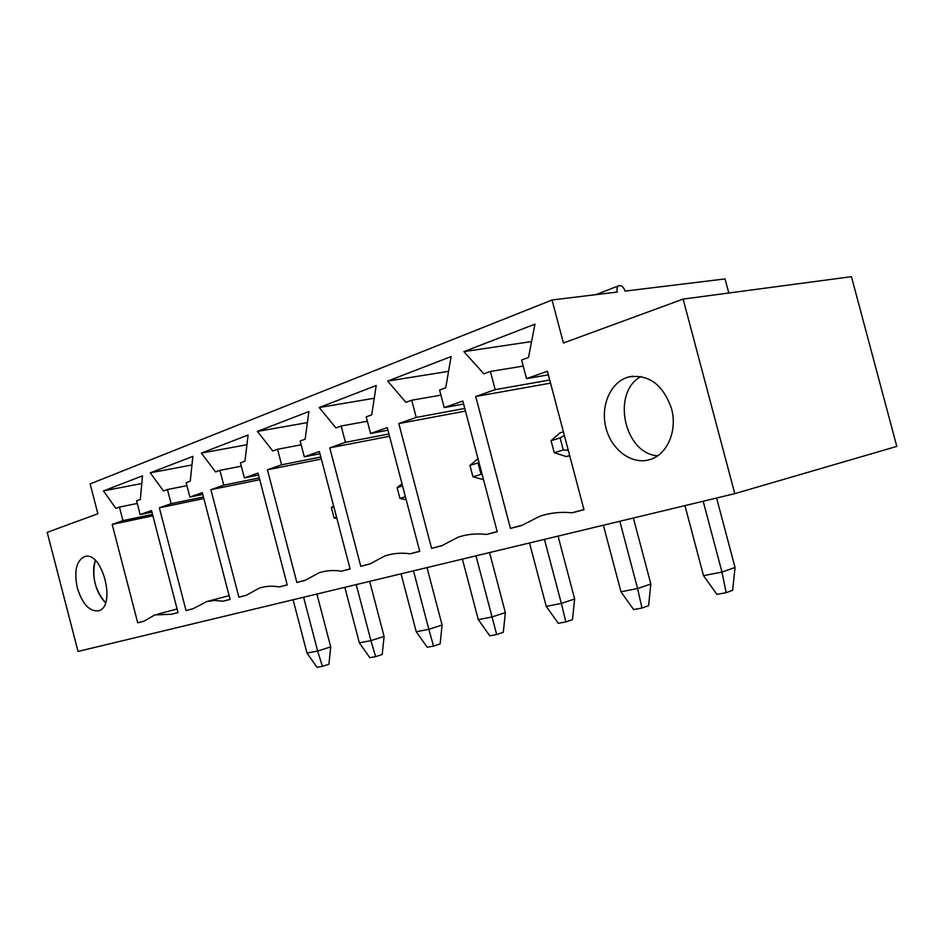 <?xml version="1.0" encoding="UTF-8"?>
<svg xmlns="http://www.w3.org/2000/svg" width="944" height="944" viewBox="0 0 944 944"><rect width="100%" height="100%" fill="white"/><g stroke="black" fill="none" stroke-linecap="round" stroke-linejoin="round"><path stroke-width="1.42" d="M657.59 455.81C624.078 453.509 611.193 392.562 640.917 376.503C611.193 392.562 624.078 453.509 657.59 455.81M105.551 602.673C94.966 590.33 91.556 576.253 95.309 560.453C93.043 567.049 93.008 574.79 95.179 583.675C97.397 591.864 100.855 598.201 105.551 602.673M322.4 666.358L317.054 667.325L307.001 653.083L317.644 651.006L322.4 666.358L328.913 664.257L330.719 646.923L316.901 594.047M293.088 599.77L307.001 653.083M303.602 597.233L317.644 651.006L330.719 646.923M375.641 656.646L369.836 657.697L359.357 642.864L370.909 640.61L375.641 656.646L382.214 654.487L384.09 636.433L369.67 581.362M344.831 587.333L359.357 642.864M356.242 584.596L370.909 640.61L384.09 636.433M433.52 646.074L427.207 647.23L416.245 631.76L428.824 629.294L433.52 646.074L440.128 643.879L442.099 625.034L427.018 567.592M401.058 573.822L416.245 631.76M413.496 570.837L428.824 629.294L442.099 625.034M271.766 525.82L274.315 535.602M496.674 634.557L489.771 635.808L478.301 619.642L492.048 616.951L496.674 634.557L503.305 632.303L505.359 612.609L489.558 552.559M462.383 559.096L478.301 619.642M475.977 555.827L492.048 616.951L505.359 612.609M333.857 506.893L331.379 507.648L334.07 517.902L336.548 517.17M331.379 507.648L333.621 505.996M336.89 518.48L334.07 517.902M565.857 621.931L558.282 623.311L546.246 606.378L561.338 603.428L565.857 621.931L572.489 619.63L574.648 599.003L558.057 536.109M529.525 542.965L546.246 606.378M544.452 539.378L561.338 603.428L574.648 599.003M402.569 485.948L397.117 487.611L399.937 498.397L405.413 496.768M397.117 487.611L402.014 483.824M406.227 499.86L399.937 498.397M641.979 608.042L633.636 609.564L620.963 591.782L637.601 588.537L641.979 608.042L648.575 605.694L650.841 584.029L633.377 518.008M603.369 525.218L620.963 591.782M619.819 521.265L637.601 588.537L650.841 584.029M478.042 462.938L469.935 465.416L472.92 476.779L481.051 474.372L478.042 462.938L478.974 462.395M469.935 465.416L478.018 458.784M483.517 479.67L472.92 476.779M482.136 474.419L481.051 474.372M726.148 592.679L716.897 594.366L703.516 575.663L721.971 572.064L726.148 592.679L732.662 590.283L735.034 567.486L716.602 498.019M684.955 505.618L703.516 575.663M703.186 501.24L721.971 572.064L735.034 567.486M560.122 437.922L551.06 440.683L554.234 452.683L563.308 450.005L560.122 437.922L564.347 435.408M569.669 455.551L566.199 456.554L569.728 455.74M551.06 440.683L559.934 432.859L563.403 431.797M566.199 456.554L554.234 452.683M568.288 450.3L563.308 450.005M77.337 587.97C73.903 571.25 76.299 560.795 84.535 556.606C102.164 550.033 116.785 606.673 98.518 610.792C89.479 611.747 82.411 604.148 77.337 587.97M683.114 299.095L563.415 343.002L552.051 299.991L90.14 483.906L97.893 513.748L47.2 532.345L78.033 651.431L734.786 493.653L896.8 446.394L851.441 276.675L683.114 299.095L734.786 493.653M411.702 400.221L405.873 402.356L387.665 381.081L451.114 356.561L445.721 387.783L439.597 390.025L444.211 407.584L462.82 401.035L497.228 531.743L486.561 534.446C476.519 533.266 467.032 534.186 458.123 537.195L441.45 545.88L431.585 548.37L398.816 423.561L416.221 417.437L411.702 400.221L440.942 395.135M277.548 449.273L272.804 451.008L257.417 431.42L308.9 411.525L305.148 439.184L300.18 441.001L304.322 456.813L319.367 451.515L350.118 569.008L341.504 571.191C333.539 569.952 326.022 570.506 318.978 572.831L304.912 580.466L296.876 582.495L267.435 469.782L281.607 464.802L277.548 449.273L301.183 444.813M167.43 489.535L163.489 490.974L150.249 472.838L192.859 456.365L190.251 481.192L186.157 482.691L189.897 497.063L202.323 492.697L230.112 599.416L223.008 601.21L214.866 600.455L207.137 601.422L192.729 608.88L186.062 610.567L159.347 507.813L171.112 503.683L167.43 489.535L186.924 485.653M119.44 507.081L115.841 508.403L103.486 490.915L142.485 475.835L140.337 499.447L136.585 500.816L140.16 514.574L151.512 510.574L178.038 612.609L171.548 614.249L154.851 614.898L143.83 621.27L137.718 622.816L112.183 524.416L122.956 520.628L119.44 507.081L137.269 503.447M219.905 470.348L215.598 471.929L201.355 453.085L248.083 435.031L244.944 461.191L240.449 462.831L244.378 477.9L258.019 473.097L287.224 584.95L279.412 586.92C272.238 585.669 265.488 586.082 259.152 588.171L246.207 595.334L238.903 597.186L210.89 489.688L223.763 485.157L219.905 470.348L241.322 466.183M341.162 426.015L335.911 427.927L319.214 407.537L376.208 385.506L371.712 414.841L366.213 416.847L370.579 433.497L387.264 427.62L419.738 551.379L410.18 553.798C401.271 552.582 392.869 553.29 384.975 555.922L369.659 564.064L360.785 566.306L329.775 447.857L345.433 442.347L341.162 426.015L367.369 421.236M490.384 371.452L483.859 373.836L463.893 351.616L534.965 324.146L528.498 357.516L521.631 360.03L526.528 378.627L547.414 371.275L583.994 509.76L572.017 512.793C560.583 511.672 549.786 512.852 539.626 516.333L521.477 525.596L510.456 528.392L475.717 396.504L495.187 389.66L490.384 371.452L523.224 366.071M671.479 408.516C677.662 430.37 667.373 454.383 650.322 459.433C632.409 465.439 611.641 450.335 606.001 428.08C600.077 405.908 610.579 381.6 628.822 376.927C648.788 374.013 663.007 384.55 671.479 408.516M728.815 293.006L725.063 278.917L625.034 291.106C623.677 287.153 621.707 285.312 619.134 285.607C617.187 286.516 616.574 288.663 617.293 292.05L552.051 299.991M464.767 408.445L416.221 417.437M465.475 411.088L398.816 423.561M441.816 545.608L431.585 548.37M497.181 531.566L486.561 534.446M463.61 404.056L444.211 407.584M448.553 371.358L387.665 381.081M388.928 433.969L345.433 442.347M389.53 436.27L329.775 447.857M369.954 563.839L360.785 566.306M419.702 551.225L410.18 553.798M387.937 430.193L370.579 433.497M374.261 398.238L319.214 407.537M320.807 457.026L281.607 464.802M321.338 459.032L267.435 469.782M305.148 580.277L296.876 582.495M350.082 568.878L341.504 571.191M319.945 453.745L304.322 456.813M307.39 422.593L257.417 431.42M259.281 477.935L223.763 485.157M259.742 479.705L210.89 489.688M246.408 595.168L238.903 597.186M287.188 584.832L279.412 586.92M258.526 475.044L244.378 477.9M246.915 444.742L201.355 453.085M203.432 496.969L171.112 503.683M203.845 498.538L159.347 507.813M192.906 608.738L186.062 610.567M230.088 599.31L223.008 601.21M202.759 494.42L189.897 497.063M191.951 464.967L150.249 472.838M152.503 514.386L122.956 520.628M152.869 515.79L112.183 524.416M143.972 621.14L137.718 622.816M178.015 612.514L171.548 614.249M151.913 512.096L140.16 514.574M141.789 483.505L103.486 490.915M549.727 380.019L495.187 389.66M550.541 383.122L475.717 396.504M521.938 525.277L510.456 528.392M583.935 509.559L572.017 512.793M548.358 374.851L526.528 378.627M531.59 341.575L463.893 351.616M84.535 556.606L85.326 556.417M208.27 601.175L229.132 595.617M157.931 614.084L177.106 608.986M618.827 285.713L595.959 294.646M628.822 376.927L632.799 376.196"/></g></svg>
